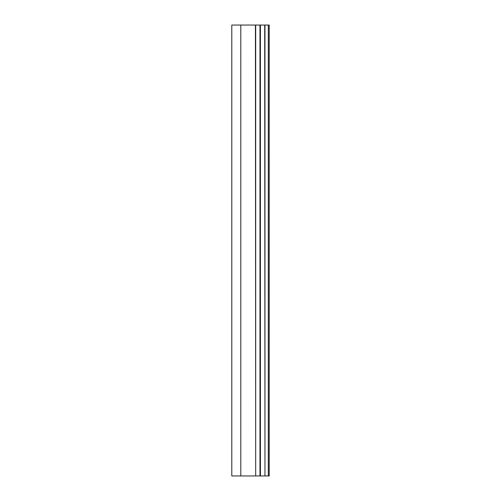 <?xml version="1.0" encoding="UTF-8"?>
<svg xmlns="http://www.w3.org/2000/svg" width="501" height="501" viewBox="0 0 501 501"><rect width="100%" height="100%" fill="white"/><g stroke="black" fill="none" stroke-linecap="round" stroke-linejoin="round"><path stroke-width="0.75" d="M240.806 25.05L231.788 25.05L231.788 475.95L240.806 475.95L240.806 25.05L269.212 25.05L269.212 475.95L264.966 475.95L264.966 25.05M231.788 25.05L231.788 475.95M264.966 475.95L264.703 25.05M264.703 475.95L260.42 475.95L260.42 25.05M260.42 475.95L259.969 475.95L259.969 25.05M259.969 475.95L255.685 475.95L255.685 25.05M255.685 475.95L255.422 25.05M255.422 475.95L240.806 475.95M268.311 475.95L268.311 25.05M260.288 475.95L260.288 25.05M260.1 475.95L260.1 25.05"/></g></svg>

